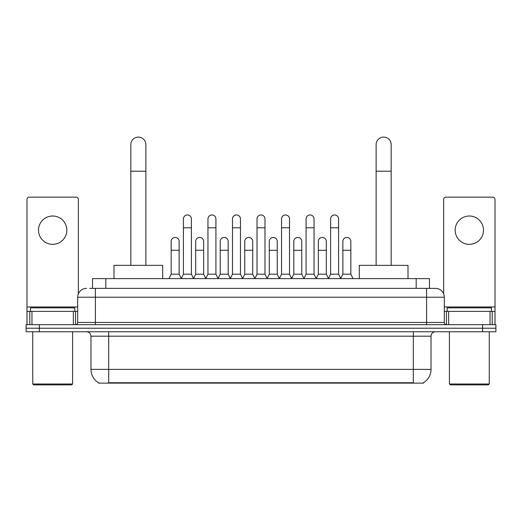 <?xml version="1.0" encoding="UTF-8"?>
<svg xmlns="http://www.w3.org/2000/svg" width="522" height="522" viewBox="0 0 522 522"><rect width="100%" height="100%" fill="white"/><g stroke="black" fill="none" stroke-linecap="round" stroke-linejoin="round"><path stroke-width="0.78" d="M89.64 288.366L95.395 288.366L89.64 288.366L92.525 288.366L92.525 278.624L429.476 278.624L429.476 288.366M423.505 382.685L423.505 383.122L98.495 383.122L98.495 382.685M98.625 382.763A15.497 15.497 0 0 1 90.972 369.393L108.68 369.393L108.68 382.763L413.32 382.763L413.32 369.393L431.028 369.393L431.028 336.188A4.43 4.43 0 0 1 435.459 331.757M90.972 369.393L90.972 336.188C90.704 333.499 89.229 332.018 86.541 331.757M423.375 382.763A15.497 15.497 0 0 0 431.028 369.393M39.385 324.671L495.9 324.671L495.9 328.214L26.1 328.214L26.1 331.757L39.385 331.757L39.385 328.214L26.1 328.214L26.1 324.671L39.385 324.671L39.385 328.214L495.9 328.214L495.9 331.757L39.385 331.757M86.541 288.366A8.854 8.854 0 0 0 77.687 297.22L77.687 322.459A2.212 2.212 0 0 1 75.468 324.671M435.459 288.366L426.604 288.366L435.459 288.366A8.854 8.854 0 0 1 444.313 297.22L444.313 322.459C444.444 323.803 445.181 324.54 446.532 324.671M444.313 297.22L95.395 297.22L95.395 288.366L426.604 288.366L426.604 322.459L444.313 322.459M52.67 216.01A14.172 14.172 0 0 0 38.497 230.182A14.172 14.172 0 0 0 52.67 244.348A14.172 14.172 0 0 0 66.836 230.182A14.172 14.172 0 0 0 52.67 216.01M73.367 324.671L73.367 311.393L31.966 311.393L31.966 324.671M78.352 293.853L78.352 199.365A2.212 2.212 0 0 0 76.134 197.153L29.199 197.153A2.212 2.212 0 0 0 26.987 199.365L26.987 311.393L31.966 311.393M73.367 311.393L77.687 311.393M26.987 324.671L26.987 311.393M71.71 384.89L33.63 384.89L32.742 384.009L72.591 384.009L71.71 384.89M32.742 331.757L32.742 384.009M72.591 331.757L72.591 384.009M74.809 311.393L74.809 307.849L30.53 307.849L30.53 311.393M130.82 265.339L130.82 144.633A7.53 7.53 0 0 1 138.35 137.11A7.53 7.53 0 0 1 145.873 144.633A7.53 7.53 0 0 0 138.35 137.11M145.873 265.339L145.873 144.633M162.701 278.624L162.701 265.339L113.992 265.339L113.992 278.624M376.127 265.339L376.127 144.633A7.53 7.53 0 0 1 383.65 137.11A7.53 7.53 0 0 1 391.18 144.633A7.53 7.53 0 0 0 383.65 137.11M391.18 265.339L391.18 144.633M408.008 278.624L408.008 265.339L359.299 265.339L359.299 278.624M181.212 278.624L183.424 274.194L191.391 274.194L193.61 278.624M191.391 274.194L191.391 218.933A3.987 3.987 0 0 0 187.411 214.953A3.987 3.987 0 0 1 187.659 214.96M183.424 274.194L183.424 227.788L191.391 227.788M183.424 227.788L183.424 218.933A3.987 3.987 0 0 1 187.411 214.953M205.74 278.624L207.952 274.194L215.925 274.194L218.137 278.624M215.925 274.194L215.925 218.933A3.987 3.987 0 0 0 211.939 214.953A3.987 3.987 0 0 1 212.186 214.96M207.952 274.194L207.952 227.788L215.925 227.788M207.952 227.788L207.952 218.933A3.987 3.987 0 0 1 211.939 214.953M230.267 278.624L232.486 274.194L240.453 274.194L242.671 278.624M240.453 274.194L240.453 218.933A3.987 3.987 0 0 0 236.473 214.953A3.987 3.987 0 0 1 236.72 214.96M232.486 274.194L232.486 227.788L240.453 227.788M232.486 227.788L232.486 218.933A3.987 3.987 0 0 1 236.473 214.953M254.801 278.624L257.013 274.194L264.987 274.194L267.199 278.624M264.987 274.194L264.987 218.933A3.987 3.987 0 0 0 261 214.953A3.987 3.987 0 0 1 261.248 214.96M257.013 274.194L257.013 227.788L264.987 227.788M257.013 227.788L257.013 218.933A3.987 3.987 0 0 1 261 214.953M279.329 278.624L281.547 274.194L289.514 274.194L291.733 278.624M289.514 274.194L289.514 218.933A3.987 3.987 0 0 0 285.527 214.953A3.987 3.987 0 0 1 285.782 214.96M281.547 274.194L281.547 227.788L289.514 227.788M281.547 227.788L281.547 218.933A3.987 3.987 0 0 1 285.527 214.953M303.863 278.624L306.075 274.194L314.048 274.194L316.26 278.624M314.048 274.194L314.048 218.933A3.987 3.987 0 0 0 310.061 214.953A3.987 3.987 0 0 1 310.309 214.96M306.075 274.194L306.075 227.788L314.048 227.788M306.075 227.788L306.075 218.933A3.987 3.987 0 0 1 310.061 214.953M328.39 278.624L330.609 274.194L338.576 274.194L340.788 278.624M338.576 274.194L338.576 218.933A3.987 3.987 0 0 0 334.589 214.953A3.987 3.987 0 0 1 334.843 214.96M330.609 274.194L330.609 227.788L338.576 227.788M330.609 227.788L330.609 218.933A3.987 3.987 0 0 1 334.589 214.953M168.945 278.624L171.157 274.194L179.131 274.194L181.278 278.487M179.131 274.194L179.131 241.432A3.987 3.987 0 0 0 175.392 237.451A3.987 3.987 0 0 1 179.131 241.432M171.157 274.194L171.157 250.286L179.131 250.286M171.157 250.286L171.157 241.432A3.987 3.987 0 0 1 175.392 237.451M193.538 278.487L195.691 274.194L203.658 274.194L205.805 278.487M203.658 274.194L203.658 241.432A3.987 3.987 0 0 0 199.926 237.451A3.987 3.987 0 0 1 203.658 241.432M195.691 274.194L195.691 250.286L203.658 250.286M195.691 250.286L195.691 241.432A3.987 3.987 0 0 1 199.926 237.451M218.072 278.487L220.219 274.194L228.192 274.194L230.339 278.487M228.192 274.194L228.192 241.432A3.987 3.987 0 0 0 224.453 237.451A3.987 3.987 0 0 1 228.192 241.432M220.219 274.194L220.219 250.286L228.192 250.286M220.219 250.286L220.219 241.432A3.987 3.987 0 0 1 224.453 237.451M242.6 278.487L244.753 274.194L252.72 274.194L254.867 278.487M252.72 274.194L252.72 241.432A3.987 3.987 0 0 0 248.987 237.451A3.987 3.987 0 0 1 252.72 241.432M244.753 274.194L244.753 250.286L252.72 250.286M244.753 250.286L244.753 241.432A3.987 3.987 0 0 1 248.987 237.451M267.133 278.487L269.28 274.194L277.247 274.194L279.4 278.487M277.247 274.194L277.247 241.432A3.987 3.987 0 0 0 273.515 237.451A3.987 3.987 0 0 1 277.247 241.432M269.28 274.194L269.28 250.286L277.247 250.286M269.28 250.286L269.28 241.432A3.987 3.987 0 0 1 273.515 237.451M291.661 278.487L293.808 274.194L301.781 274.194L303.928 278.487M301.781 274.194L301.781 241.432A3.987 3.987 0 0 0 298.049 237.451A3.987 3.987 0 0 1 301.781 241.432M293.808 274.194L293.808 250.286L301.781 250.286M293.808 250.286L293.808 241.432A3.987 3.987 0 0 1 298.049 237.451M316.195 278.487L318.342 274.194L326.309 274.194L328.462 278.487M326.309 274.194L326.309 241.432A3.987 3.987 0 0 0 322.576 237.451A3.987 3.987 0 0 1 326.309 241.432M318.342 274.194L318.342 250.286L326.309 250.286M318.342 250.286L318.342 241.432A3.987 3.987 0 0 1 322.576 237.451M340.722 278.487L342.869 274.194L350.843 274.194L353.055 278.624M350.843 274.194L350.843 241.432A3.987 3.987 0 0 0 347.11 237.451A3.987 3.987 0 0 1 350.843 241.432M342.869 274.194L342.869 250.286L350.843 250.286M342.869 250.286L342.869 241.432A3.987 3.987 0 0 1 347.11 237.451M469.33 216.01A14.172 14.172 0 0 0 455.164 230.182A14.172 14.172 0 0 0 469.33 244.348A14.172 14.172 0 0 0 483.502 230.182A14.172 14.172 0 0 0 469.33 216.01M490.034 324.671L490.034 311.393L448.633 311.393L448.633 324.671M495.013 324.671L495.013 311.393L495.013 324.671M490.034 311.393L495.013 311.393L495.013 199.365A2.212 2.212 0 0 0 492.801 197.153L445.866 197.153A2.212 2.212 0 0 0 443.648 199.365L443.648 293.853M444.313 311.393L448.633 311.393M488.37 384.89L450.29 384.89L449.409 384.009L489.258 384.009L488.37 384.89M449.409 331.757L449.409 384.009M489.258 331.757L489.258 384.009M491.47 311.393L491.47 307.849L447.191 307.849L447.191 311.393M411.551 383.122L411.551 382.685M110.449 383.122L110.449 382.685M105.809 288.366L105.809 278.624M416.191 288.366L416.191 278.624M413.32 331.757L413.32 336.188L90.972 336.188M431.028 336.188L413.32 336.188L413.32 369.393L108.68 369.393L108.68 331.757M482.615 331.757L482.615 324.671M95.395 324.671L95.395 297.22L77.687 297.22M77.687 322.459L426.604 322.459L426.604 324.671M77.687 306.962L26.987 306.962M75.546 311.393L75.546 324.671M27.02 311.393L27.02 324.671M29.787 324.671L29.787 311.393M130.82 171.203L145.873 171.203M376.127 171.203L391.18 171.203M495.013 306.962L444.313 306.962M494.98 324.671L494.98 311.393M492.213 311.393L492.213 324.671M446.454 324.671L446.454 311.393"/></g></svg>
